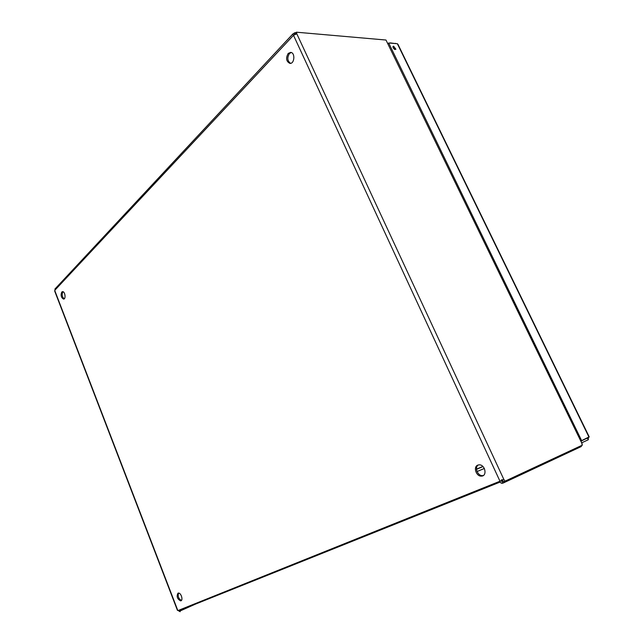 <?xml version="1.0" encoding="UTF-8"?>
<svg xmlns="http://www.w3.org/2000/svg" width="644" height="644" viewBox="0 0 644 644"><rect width="100%" height="100%" fill="white"/><g stroke="black" fill="none" stroke-linecap="round" stroke-linejoin="round"><path stroke-width="0.97" d="M395.488 43.575L390.2 42.89M394.844 49.516L392.937 47.278M393.589 46.167L395.923 49.258C394.394 49.725 393.395 48.815 392.937 46.529L393.589 46.167M395.947 43.607L395.376 43.333M589.204 436.849L581.637 440.633L388.71 42.995L397.364 43.728L398.024 44.452L589.204 436.849M388.05 43.623L388.71 42.995M580.759 440.987L581.637 440.633M581.653 442.831L588.31 439.747L588.318 437.566M587.513 437.936L580.856 441.204M583.311 439.86L587.529 438.137L588.31 439.747M291.217 52.51L289.454 53.533C286.999 57.702 287.369 60.971 290.573 63.345M288.19 53.452L290.613 52.389C295.387 52.486 294.622 64.014 289.897 63.386C286.202 61.454 285.638 58.137 288.19 53.452M478.339 464.952C474.185 467.311 477.735 476.19 482.614 475.61L483.314 475.505M477.768 465.137L479.007 464.855C485.013 464.219 487.621 476.021 481.503 476.109C476.27 476.721 472.929 466.884 477.768 465.137M63.032 291.708L62.87 291.853C61.647 294.582 62.09 296.908 64.207 298.832M61.768 292.014L62.597 291.627C65.116 291.442 66.091 299.259 63.531 299.074C61.116 297.576 60.528 295.218 61.768 292.014M178.589 593.076C177.607 596.352 178.557 598.799 181.447 600.401M178.01 593.172L178.372 593.084C181.189 592.625 183.524 600.788 180.594 600.868C177.205 598.936 176.343 596.368 178.01 593.172M581.234 446.55L581.516 445.519M582.128 443.692L386.416 40.918L582.047 443.652M501.386 479.949L501.121 480.77L501.95 481.334L503.061 480.859L503.914 482.702L581.234 446.566L580.88 445.817M386.416 40.918L385.981 40.033L296.417 32.2L296.803 33.802L293.487 35.267L292.779 34.043L294.96 32.683L295.66 34.188L295.274 34.454M501.217 480.376L503.793 479.313L505.057 481.157L582.401 445.109L581.878 444.038M505.057 481.157L503.568 481.752L501.861 479.716M191.912 604.966L179.668 610.44L500.219 482.026M295.894 32.764L294.96 32.683M503.914 482.702L502.803 483.169C501.386 483.596 500.46 482.968 500.01 481.285L293.487 35.267M501.861 481.366L502.803 483.169M179.668 610.44L180.159 611.72L179.724 610.415M501.121 480.77L177.953 610.568L177.398 610.238M179.298 610.029L179.837 611.092L179.153 611.365L178.621 610.295M55.352 288.576L54.756 291.257M179.966 611.035L195.631 604.04M294.002 33.214L294.702 34.712M54.788 290.307L293.559 35.235M295.805 34.229L295.354 33.335L296.417 32.2M296.803 33.802L503.793 479.313L502.312 479.909M394.514 49.346L394.273 48.389M589.043 437.228L397.364 43.728M482.871 466.449L476.488 469.154M476.488 469.21L482.911 466.489M484.352 468.462L477.043 471.537M54.772 290.573L177.768 610.399M587.545 438.097L584.003 439.546M481.503 476.109L482.614 475.61M180.594 600.868L181.294 600.562M482.992 466.57L476.496 469.323M54.684 291.056L177.422 610.295M292.779 34.043L54.885 289.084"/></g></svg>
